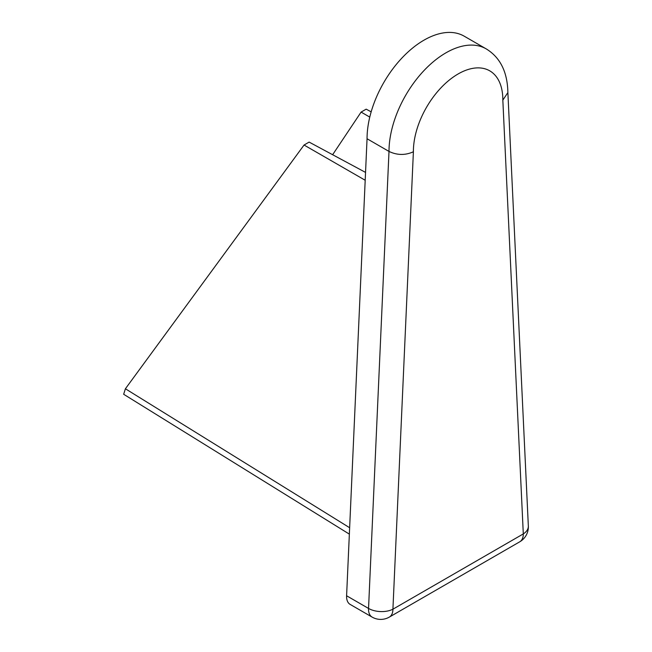 <?xml version="1.0" encoding="UTF-8"?>
<svg xmlns="http://www.w3.org/2000/svg" width="652" height="652" viewBox="0 0 652 652"><rect width="100%" height="100%" fill="white"/><g stroke="black" fill="none" stroke-linecap="round" stroke-linejoin="round"><path stroke-width="0.98" d="M507.875 92.568L502.831 100.139A63.244 36.512 120 0 0 458.111 73.969A63.244 36.512 120 0 0 413.392 151.777L392.92 609.196L523.303 533.915L502.831 100.139M367.052 138.746L389 151.427A80.489 46.471 -60 0 1 445.919 52.845A80.489 46.471 -60 0 1 486.164 48.859L464.208 36.186A80.489 46.471 120 0 0 423.963 40.171A80.489 46.471 120 0 0 367.052 138.746L346.595 595.765L368.543 608.438L389 151.427C397.141 155.306 405.267 155.42 413.392 151.777M372.096 617.085A17.245 17.245 0 0 0 389.35 617.085A17.245 9.959 60 0 0 392.92 609.196A17.245 9.413 2.6 0 1 368.543 608.438A17.245 9.959 120 0 0 372.096 617.085L350.148 604.412A17.245 9.959 -60 0 1 346.595 595.765M369.774 117.099L361.102 112.087L366.179 109.161L371.167 111.842M361.102 112.087L332.634 154.72M349.35 534.127L123.66 394.264L125.404 388.771L304.052 145.029L309.13 142.095L365.544 172.405M304.052 145.029L365.193 180.254M528.34 526.058A17.245 10.473 -2.7 0 1 523.303 533.915A17.245 9.959 60 0 1 519.734 541.812A17.245 17.245 0 0 0 528.34 526.058L507.884 92.714M125.404 388.771L349.635 527.729M486.164 48.859C500.32 57.49 507.558 72.16 507.884 92.861M389.35 617.085L519.734 541.812"/></g></svg>
